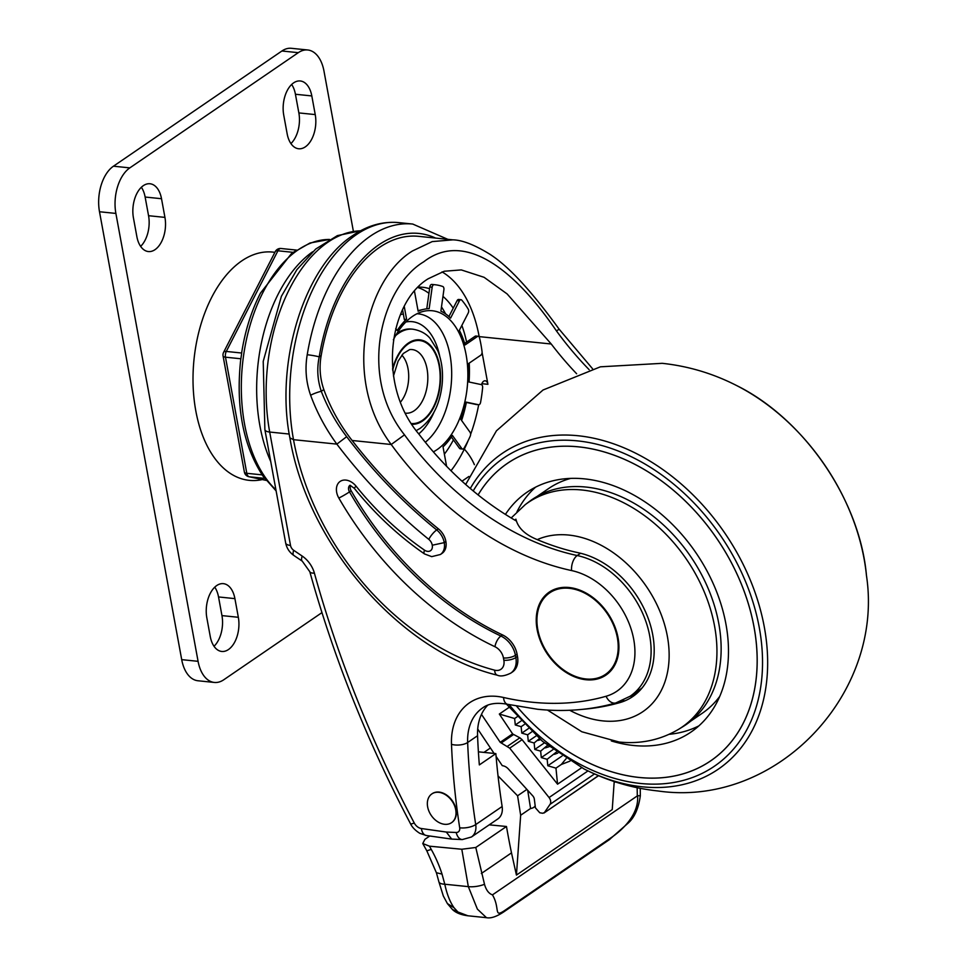 <?xml version="1.0" encoding="UTF-8"?>
<svg xmlns="http://www.w3.org/2000/svg" width="966" height="966" viewBox="0 0 966 966"><rect width="100%" height="100%" fill="white"/><g stroke="black" fill="none" stroke-linecap="round" stroke-linejoin="round"><path stroke-width="1.45" d="M451.388 437.018L459.43 448.236A2.91 1.703 95.9 0 0 460.323 448.816L462.666 449.057A2.91 1.703 95.9 0 0 463.451 448.828A2.91 1.703 95.9 0 0 464.115 448.079A98.786 57.996 95.9 0 0 470.225 436.173A2.91 1.703 95.9 0 0 470.068 432.297L460.746 419.28A74.611 43.808 95.9 0 0 466.01 402.085L478.508 404.73A2.91 1.703 95.9 0 0 478.617 404.754A2.91 1.703 95.9 0 0 479.402 404.525A2.91 1.703 95.9 0 0 480.561 402.436A98.786 57.996 95.9 0 0 482.626 387.632A2.91 1.703 95.9 0 0 481.334 384.613L468.824 381.968A74.611 43.808 95.9 0 0 468.534 363.59L480.863 355.162A2.91 1.703 95.9 0 0 482.058 351.576A98.786 57.996 95.9 0 0 479.534 337.834A2.91 1.703 95.9 0 0 478.23 336.277A2.91 1.703 95.9 0 0 477.433 336.506L465.105 344.934A74.611 43.808 95.9 0 0 459.345 330.312L468.196 313.056A2.91 1.703 95.9 0 0 468.22 309.132A98.786 57.996 95.9 0 0 461.784 300.148A2.91 1.703 95.9 0 0 460.987 299.702A2.91 1.703 95.9 0 0 459.442 300.849L450.591 318.104A74.611 43.808 95.9 0 0 440.894 311.137L443.901 289.679A2.91 1.703 95.9 0 0 442.754 286.491A98.786 57.996 95.9 0 0 434.881 284.728A98.786 57.996 95.9 0 0 434.12 284.668A2.91 1.703 95.9 0 0 432.176 287.204L429.17 308.649A74.611 43.808 95.9 0 0 423.796 309.325A74.611 43.808 95.9 0 0 418.133 311.221L414.499 291.37M446.594 466.288L443.032 446.872A74.611 43.808 95.9 0 0 452.438 435.461L461.772 448.478A2.91 1.703 95.9 0 0 462.666 449.057M465.95 402.327L476.178 404.488A2.91 1.703 95.9 0 0 476.274 404.512A2.91 1.703 95.9 0 0 476.383 404.512M438.745 792.313A17.436 12.643 -124.4 0 0 431.838 793.919A17.436 12.643 -124.4 0 0 428.964 811.259A17.436 12.643 -124.4 0 0 444.614 824.3A17.436 12.643 -124.4 0 0 451.52 822.694A17.436 12.643 -124.4 0 0 454.394 805.342A17.436 12.643 -124.4 0 0 438.745 792.313M451.69 822.573A17.436 12.643 -124.4 0 0 451.859 822.464A17.436 12.643 -124.4 0 0 454.72 805.125A17.436 12.643 -124.4 0 0 439.083 792.084A17.436 12.643 -124.4 0 0 432.176 793.69A17.436 12.643 -124.4 0 0 432.007 793.798M435.618 238.083A148.172 87 95.9 0 0 378.793 244.869A148.172 87 95.9 0 0 319.215 356.865A8.718 0.725 -170.7 0 0 307.224 354.739A156.89 92.108 -84.1 0 1 370.304 236.163A156.89 92.108 -84.1 0 1 412.724 224.052L398.692 222.615A156.89 92.108 95.9 0 0 356.273 234.714A156.89 92.108 95.9 0 0 293.507 439.675L289.885 437.864C307.695 545.005 400.745 651.796 497.369 675.21L497.369 675.21C500.485 676.647 504.964 675.946 510.797 673.109L512.451 671.986A20.914 15.166 -124.4 0 0 517.486 656.445L517.064 654.151A20.914 15.166 -124.4 0 0 502.561 634.928A278.908 202.22 55.6 0 1 351.153 490.752A5.808 4.214 55.6 0 1 350.537 485.487M481.515 384.673A5.808 3.417 -84.1 0 1 483.64 381.232A5.808 3.417 -84.1 0 1 485.21 380.785A5.808 3.417 -84.1 0 1 487.927 384.311L481.841 383.683M395.613 335.625A52.297 30.707 -84.1 0 1 398.68 333.234A52.297 30.707 -84.1 0 1 412.82 329.201L411.419 329.056A52.297 30.707 95.9 0 0 397.28 333.089A52.297 30.707 95.9 0 0 397.05 333.258M433.36 451.871A72.631 42.649 95.9 0 0 437.043 449.649A72.631 42.649 95.9 0 0 467.351 363.82A72.631 42.649 95.9 0 0 423.82 311.281A72.631 42.649 95.9 0 0 412.567 316.353A72.631 42.649 95.9 0 0 393.367 339.79M403.329 313.974L400.504 314.614A66.823 39.232 95.9 0 0 400.479 314.626M605.622 674.28A49.387 35.814 -124.4 0 0 605.791 674.171A49.387 35.814 -124.4 0 0 613.929 625.026A49.387 35.814 -124.4 0 0 569.59 588.089A49.387 35.814 -124.4 0 0 550.028 592.641A49.387 35.814 -124.4 0 0 549.859 592.75M569.252 588.306A49.387 35.814 -124.4 0 0 549.69 592.858A49.387 35.814 -124.4 0 0 541.552 642.016A49.387 35.814 -124.4 0 0 585.891 678.953A49.387 35.814 -124.4 0 0 605.453 674.401A49.387 35.814 -124.4 0 0 613.591 625.243A49.387 35.814 -124.4 0 0 569.252 588.306M586.036 679.75A50.268 36.442 -124.4 0 0 605.948 675.113A50.268 36.442 -124.4 0 0 614.231 625.099A50.268 36.442 -124.4 0 0 569.107 587.509A50.268 36.442 -124.4 0 0 549.195 592.146A50.268 36.442 -124.4 0 0 540.924 642.161A50.268 36.442 -124.4 0 0 586.036 679.75M549.364 592.025A50.268 36.442 -124.4 0 0 541.298 642.064A50.268 36.442 -124.4 0 0 586.374 679.533A50.268 36.442 -124.4 0 0 606.117 675.005M346.673 436.68A406.746 294.908 -124.4 0 0 436.704 529.948A15.987 11.592 55.6 0 1 444.239 542.638A15.975 11.58 55.6 0 1 440.387 554.508L442.042 553.373A15.975 11.58 -124.4 0 0 445.881 541.503A15.987 11.592 -124.4 0 0 438.359 528.825A406.746 294.908 55.6 0 1 352.107 440.484C339.923 424.907 330.505 407.942 323.827 389.576L321.292 391.302C327.534 407.555 335.987 422.685 346.673 436.68L336.844 444.119C325.759 428.976 317.017 412.687 310.617 395.239C306.005 382.017 304.882 368.517 307.224 354.739M432.249 545.222A7.269 5.277 -124.4 0 0 428.807 539.378A415.465 301.223 55.6 0 1 336.844 444.119L293.507 439.675A235.33 170.632 -124.4 0 0 494.628 670.163A12.208 8.851 -124.4 0 0 503.854 660.237L503.443 657.955A12.208 8.851 -124.4 0 0 494.978 646.737A287.626 208.547 55.6 0 1 338.837 498.058A14.526 10.529 55.6 0 1 345.9 480.09A14.526 10.529 55.6 0 1 356.104 486.212A252.766 183.262 -124.4 0 0 424.497 550.137A7.269 5.265 -124.4 0 0 427.636 551.369A7.269 5.265 -124.4 0 0 432.249 545.222L444.239 542.638L445.881 541.503M576.642 373.757A261.484 189.59 55.6 0 1 551.248 344.005L479.172 336.615A116.21 68.236 95.9 0 0 442.054 271.893M551.248 344.005L507.138 293.942L484.099 277.314L461.277 269.912L444.227 271.253L428.264 278.715C389.334 302.249 376.185 383.925 419.123 434.374A261.484 189.59 55.6 0 0 516.255 520.952M502.139 806.501L475.719 824.578A17.436 12.643 55.6 0 1 471.432 837.003L497.852 818.927A17.436 12.643 -124.4 0 0 502.139 806.501A697.283 505.556 -124.4 0 1 495.86 753.613L479.341 764.915A697.283 505.556 55.6 0 1 477.566 735.718A58.105 42.13 55.6 0 1 487.685 705.24M360.523 230.814A145.262 85.286 95.9 0 0 327.812 242.261A145.262 85.286 95.9 0 0 269.695 432.043L290.512 545.44A5.808 4.214 -124.4 0 0 293.7 550.306L302.189 556.066A23.244 16.857 55.6 0 1 314.397 573.14A976.191 707.776 -124.4 0 0 414.233 822.96A8.718 6.315 -124.4 0 0 421.381 828.526L446.328 832.052L456.206 832.487A5.808 4.214 -124.4 0 0 459.695 827.79A708.899 513.984 55.6 0 1 451.496 744.339A69.733 50.558 55.6 0 1 503.528 697.488A307.961 223.291 -124.4 0 0 532.085 702.21A307.961 223.291 -124.4 0 0 606.068 696.269A69.733 50.558 -124.4 0 0 632.162 632.585A69.733 50.558 -124.4 0 0 571.594 570.568A273.1 198.006 55.6 0 1 391.218 444.493C341.807 379.227 365.329 279.645 412.518 250.943L432.213 241.597L452.873 239.846C462.328 240.039 474.753 244.893 490.136 254.408C511.316 268.162 534.753 295.608 559.169 329.225L556.452 330.915C514.516 269.49 464.489 230.174 423.748 261.798C381.22 287.071 357.625 376.317 404.5 434.833A261.484 189.59 -124.4 0 0 577.209 555.535A81.349 58.986 55.6 0 1 645.01 619.073A81.349 58.986 55.6 0 1 630.098 696.257L640.011 689.482A81.349 58.986 55.6 0 0 642.052 687.997M310.617 395.239A8.718 1.364 159 0 1 321.292 391.302C317.464 380.012 316.776 368.529 319.215 356.865L321.183 355.524A145.262 85.286 -84.1 0 1 379.288 247.537A145.262 85.286 -84.1 0 1 418.556 236.332L452.511 239.809M321.183 355.524C319.118 367.116 320 378.467 323.827 389.576M482.082 352.505L487.927 384.311M464.32 449.105A40.681 29.487 55.6 0 1 474.391 464.682M451.001 470.744A116.21 68.236 95.9 0 0 468.232 440.436M470.611 434.338A116.21 68.236 95.9 0 0 478.677 404.754M444.372 454.153A95.006 55.774 95.9 0 0 453.428 439.868M461.603 420.476A95.006 55.774 95.9 0 0 466.361 402.411M469.065 382.017A95.006 55.774 95.9 0 0 469.222 363.119M466.578 342.097A95.006 55.774 95.9 0 0 461.845 325.421M453.223 308.178A95.006 55.774 95.9 0 0 442.959 296.381M429.592 288.725A95.006 55.774 95.9 0 0 422.794 287.288A95.006 55.774 95.9 0 0 418.314 287.144M445.555 313.829A95.006 55.774 95.9 0 0 441.486 306.91M428.94 293.326A95.006 55.774 95.9 0 0 417.928 287.542M404.283 306.62L406.577 319.13A74.611 43.808 95.9 0 0 397.171 330.541L395.734 328.549M406.577 319.13L404.368 319.613L402.593 309.953M495.86 753.613L478.387 751.826M446.328 832.052L451.677 839.092L462.303 839.575L471.432 837.003M352.107 440.484L391.218 444.493L404.5 434.833M434.881 284.728L432.539 284.499A98.786 57.996 95.9 0 0 431.778 284.427A2.91 1.703 95.9 0 0 429.834 286.962L426.779 308.818M460.987 299.702L458.657 299.46A2.91 1.703 95.9 0 0 457.111 300.607L448.936 316.522M478.23 336.277L475.888 336.035A2.91 1.703 95.9 0 0 475.103 336.265L464.658 343.401M291.66 84.477A24.693 14.502 -84.1 0 1 295.427 94.257L298.856 112.913A24.693 14.502 -84.1 0 1 290.935 143.584M293.616 82.871A24.693 14.502 -84.1 0 1 300.293 80.975A24.693 14.502 -84.1 0 1 311.813 95.936L315.23 114.592A24.693 14.502 -84.1 0 1 298.675 148.764A24.693 14.502 -84.1 0 1 287.156 133.803L283.738 115.135A24.693 14.502 -84.1 0 1 293.616 82.871M214.754 587.159A24.693 14.502 -84.1 0 1 218.533 596.952L221.951 615.608A24.693 14.502 -84.1 0 1 214.029 646.278M216.71 585.565A24.693 14.502 -84.1 0 1 223.388 583.657A24.693 14.502 -84.1 0 1 234.907 598.63L238.336 617.286A24.693 14.502 -84.1 0 1 221.782 651.458A24.693 14.502 -84.1 0 1 210.25 636.485L206.833 617.829A24.693 14.502 -84.1 0 1 216.71 585.565M141.362 187.259A24.693 14.502 -84.1 0 1 145.129 197.04L148.559 215.708A24.693 14.502 -84.1 0 1 140.638 246.366M143.318 185.665A24.693 14.502 -84.1 0 1 149.996 183.757A24.693 14.502 -84.1 0 1 161.515 198.718L164.932 217.386A24.693 14.502 -84.1 0 1 148.378 251.558A24.693 14.502 -84.1 0 1 136.858 236.585L133.441 217.93A24.693 14.502 -84.1 0 1 143.318 185.665M274.887 252.368A114.725 67.366 95.9 0 0 241.705 260.929A114.725 67.366 95.9 0 0 193.804 396.277A114.725 67.366 95.9 0 0 262.305 479.571M321.956 612.613L223.774 679.762A34.861 20.467 -84.1 0 1 214.343 682.443L197.97 680.764A34.861 20.467 -84.1 0 1 181.705 659.645L99.498 211.747A34.861 20.467 -84.1 0 1 113.445 166.2L281.915 50.993A34.861 20.467 -84.1 0 1 291.346 48.3L307.719 49.978A34.861 20.467 -84.1 0 1 323.984 71.11L353.375 231.272M214.343 682.443A34.861 20.467 -84.1 0 1 198.078 661.324L115.884 213.426A34.861 20.467 -84.1 0 1 129.83 167.879L298.289 52.671A34.861 20.467 -84.1 0 1 307.719 49.978M296.634 250.109L293.326 252.368M270.709 461.458A133.646 78.463 -84.1 0 1 278.425 293.664A133.646 78.463 -84.1 0 1 312.67 251.752M293.133 252.343L277.93 250.786L226.298 351.443L241.693 353.025L241.802 351.853C245.279 330.287 251.486 310.714 260.458 293.109L291.382 253.696L309.977 242.997L329.503 239.435M241.693 353.025L240.884 358.772L225.489 357.191L246.801 473.304L262.148 474.874M262.197 474.874L262.933 476.033C243.142 445.531 235.716 406.867 240.667 360.04L240.884 358.772M262.933 476.033L276.131 490.933M529.042 501.752A136.351 98.858 55.6 0 1 585.988 487.057A136.351 98.858 55.6 0 1 709.334 591.301A136.351 98.858 55.6 0 1 682.877 726.686L678.748 729.221A136.097 98.677 55.6 0 0 705.156 594.066A136.097 98.677 55.6 0 0 582.039 490.016A136.097 98.677 55.6 0 0 525.19 504.687L529.042 501.752M514.806 520.106A129.577 93.944 55.6 0 1 515.904 519.177C517.993 527.883 525.118 534.693 537.265 539.62A101.261 73.416 55.6 0 1 568.781 535.067A101.261 73.416 55.6 0 1 667.373 636.34A101.261 73.416 55.6 0 1 602.881 720.902A101.261 73.416 55.6 0 1 569.711 710.264M570.628 478.399A136.097 98.677 -124.4 0 0 548.64 488.53L537.024 496.476M611.345 740.946A145.262 105.33 -124.4 0 0 633.418 745.474A145.262 105.33 -124.4 0 0 690.956 732.083A145.262 105.33 -124.4 0 0 714.9 587.509A145.262 105.33 -124.4 0 0 584.49 478.87A145.262 105.33 -124.4 0 0 526.953 492.262A145.262 105.33 -124.4 0 0 505.423 514.407M669.16 734.305A145.262 105.33 -124.4 0 0 698.841 725.889M516.629 706.194A180.135 130.603 -124.4 0 0 639.287 777.461A180.135 130.603 -124.4 0 0 710.638 760.858A180.135 130.603 -124.4 0 0 740.318 581.592A180.135 130.603 -124.4 0 0 578.622 446.872A180.135 130.603 -124.4 0 0 507.271 463.487A180.135 130.603 -124.4 0 0 478.11 494.918A180.159 130.627 -124.4 0 1 507.259 463.463A180.159 130.627 -124.4 0 1 578.61 446.847A180.159 130.627 -124.4 0 1 740.342 581.592A180.159 130.627 -124.4 0 1 710.662 760.882A180.159 130.627 -124.4 0 1 639.299 777.485A180.159 130.627 -124.4 0 1 516.593 706.182M535.575 487.154A145.262 105.33 -124.4 0 0 516.967 511.775M690.678 721.167L702.306 713.222A136.097 98.677 -124.4 0 0 719.718 696.414M582.522 709.334A321.328 232.975 -124.4 0 0 619.786 702.632A83.088 60.242 -124.4 0 0 632.742 696.571A83.088 60.242 -124.4 0 0 647.957 617.721A83.088 60.242 -124.4 0 0 578.706 552.83A259.733 188.322 55.6 0 1 537.265 539.62M629.88 696.414A83.088 60.242 -124.4 0 0 636.703 693.516M509.058 707.39L499.325 714.043L514.636 718.511L515.289 724.959L521.145 726.673L521.785 733.122L527.641 734.824L528.293 741.284L534.15 742.987L534.79 749.435L540.646 751.15L541.298 757.598L547.154 759.312L547.807 765.76L555.957 768.139L557.563 784.187L522.099 739.69L509.71 748.155L501.233 742.951A8.718 6.315 55.6 0 1 500.207 742.311L481.479 714.369M517.124 716.808L514.636 718.511M521.024 721.034L515.289 724.959M524.333 724.488L521.145 726.673M528.414 728.581L521.785 733.122M531.795 731.817L527.641 734.824M536.202 735.875L528.293 741.284M539.318 738.628L534.15 742.987M537.82 740.475L540.562 739.69M544.377 742.89L534.79 749.435M547.468 745.378L540.646 751.15M545.428 747.877L549.135 746.682M552.987 749.604L541.298 757.598M556.356 752.067L547.154 759.312M554.46 754.313L557.793 753.094M562.043 756.016L547.807 765.76M566.1 758.672L561.331 764.468L555.957 768.139M561.331 764.468L570 761.111M581.653 767.716L557.563 784.187M522.099 739.69L519.865 737.807L507.488 746.271M519.865 737.807L513.622 734.474A8.718 6.315 55.6 0 1 512.596 733.846L500.207 742.311M429.785 836.001L424.943 839.309L422.758 843.523L429.459 846.18L461.796 849.247L475.779 847.484L484.497 884.288C486.127 890.06 488.784 893.586 492.467 894.866C500.617 908.789 492.901 918.642 505.725 909.779L611.43 837.486C622.152 830.144 639.106 814.676 637.584 795.718L492.467 894.866M489.207 824.843L506.474 826.485L475.779 847.484M614.207 781.542L612.239 809.58L516.436 875.087L511.497 852.869A708.899 513.984 55.6 0 1 506.474 826.485M637.306 795.815L637.162 787.725M429.459 846.18L431.247 849.404A101.684 73.73 55.6 0 1 442.03 874.097L444.795 884.228C446.92 894.214 450.023 902.075 454.08 907.786L457.896 911.976L467.906 915.78L486.478 917.688L477.397 909.139L468.329 886.631L461.796 849.247M535.176 805.958L535.2 805.946A8.718 6.315 55.6 0 1 535.176 805.958A11.616 8.428 55.6 0 1 533.703 807.383A11.616 8.428 55.6 0 1 530.576 808.47L520.662 815.244L516.436 875.087M490.426 747.974L483.954 752.393M526.905 789.415L517.583 795.791L498.033 775.903M530.576 808.47L527.702 790.297M517.583 795.791L520.662 815.244M640.253 788.353L640.325 795.755L637.584 795.718M431.247 849.404L426.827 850.841L422.758 843.523M442.03 874.097L436.403 872.721L438.89 881.801A14.526 4.782 167.2 0 0 444.795 884.228L468.329 886.631A14.526 5.313 -9.9 0 0 484.497 884.288M454.08 907.786L447.33 903.524L452.474 909.525C455.795 912.773 460.939 914.862 467.906 915.78M457.896 911.976L452.474 909.525M496.089 756.438L502.235 765.603L503.588 765.941A8.718 6.315 55.6 0 1 508.309 768.924L532.797 795.912A4.649 3.369 55.6 0 1 534.331 799.16L535.442 807.866L539.765 812.756L542.687 813.263L544.401 812.599L550.04 804.352A5.808 4.214 55.6 0 0 549.062 797.542L509.71 748.155M598.461 775.626L543.979 813.022L598.582 775.674M494.085 753.432L477.711 729.004M512.596 733.846L499.325 714.043M459.43 448.236L461.772 448.478M476.178 404.488L478.508 404.73M606.068 696.269A11.616 7.776 74 0 0 615.873 702.922L630.098 696.257M424.497 550.137A8.718 2.813 124.6 0 0 424.509 553.929L431.705 556.645L440.387 554.508M356.104 486.212A8.718 0.652 141.1 0 0 354.268 488.289C375.122 514.093 398.523 535.973 424.509 553.929M392.679 370.22A41.695 24.488 -84.1 0 1 408.425 343.775A41.695 24.488 -84.1 0 1 439.156 365.824A41.695 24.488 -84.1 0 1 422.468 420.307A41.695 24.488 -84.1 0 1 411.625 423.555M405.72 413.182A31.975 18.777 95.9 0 0 414.257 410.707A31.975 18.777 95.9 0 0 427.684 373.963A31.975 18.777 95.9 0 0 409.717 349.583L403.281 353.508L398.137 361.115L393.464 376.003M412.096 424.303A42.419 24.911 95.9 0 0 422.589 420.959A42.419 24.911 95.9 0 0 439.566 365.546A42.419 24.911 95.9 0 0 408.304 343.111A42.419 24.911 95.9 0 0 392.558 368.976M349.849 485.355A5.808 4.214 -124.4 0 0 349.499 491.887A278.908 202.22 -124.4 0 0 500.907 636.051A20.914 15.166 55.6 0 1 515.409 655.286L515.832 657.568A20.914 15.166 55.6 0 1 510.797 673.109M503.854 660.237A8.718 3.139 -10.4 0 0 515.832 657.568L517.486 656.445M477.566 735.718L467.653 742.492A697.283 505.556 -124.4 0 0 475.719 824.578A11.616 4.407 -8.8 0 1 459.695 827.79M503.528 697.488A11.616 6.303 102.8 0 0 507.561 704.299C496.826 702.294 488.506 703.502 482.614 707.921A58.105 42.13 -124.4 0 0 467.653 742.492A11.616 5.241 -2.3 0 1 451.496 744.339M289.22 434.048L269.695 432.043A11.616 4.178 -10.4 0 1 264.877 429.616L263.223 361.381L281.384 296.321L296.876 269.671L315.785 248.999L337.388 235.619L360.632 230.753M468.884 476.48L461.99 481.189M580.554 553.252L577.209 555.535A11.616 6.364 -77.9 0 0 571.594 570.568M589.151 369.676A261.484 189.59 55.6 0 1 556.452 330.915M428.807 539.378A8.718 2.294 129 0 1 436.704 529.948L438.359 528.825M503.443 657.955A8.718 3.139 -10.4 0 0 515.409 655.286L517.064 654.151M494.978 646.737A8.718 3.767 -64.7 0 1 500.907 636.051L502.561 634.928M338.837 498.058A8.718 0.64 -30 0 0 349.499 491.887L351.153 490.752M416.998 313.745A68.139 40.004 -84.1 0 1 451.46 366.863A68.139 40.004 -84.1 0 1 425.306 442.247M418.761 433.903A59.723 35.066 95.9 0 0 433.975 412.24M439.723 356.237A59.723 35.066 95.9 0 0 405.865 321.992M401.844 355.174A28.268 16.591 -84.1 0 1 400.624 401.941M494.628 670.163A8.718 4.601 104.7 0 0 497.369 675.21M451.677 839.092L426.368 835.518A11.616 6.677 -82 0 1 421.381 828.526M426.368 835.518L419.872 833.356C412.385 828.719 410.635 823.865 410.562 823.853A11.616 1.256 -27.8 0 0 414.233 822.96M456.206 832.487A11.616 7.028 92.5 0 0 462.303 839.575M410.562 823.853C367.346 741.779 333.765 657.737 309.808 571.727A11.616 3.405 -15.5 0 0 314.397 573.14M309.808 571.727L302.273 561.161A11.616 3.816 -55.8 0 1 302.189 556.066M302.273 561.161L293.773 555.402A11.616 3.816 -55.8 0 1 293.7 550.306M293.773 555.402C289.438 552.335 286.745 548.217 285.682 543.025A11.616 4.178 -10.4 0 0 290.512 545.44M429.834 286.962L432.176 287.204M431.778 284.427L434.12 284.668M457.111 300.607L459.442 300.849M475.103 336.265L477.433 336.506M311.813 95.936L295.427 94.257M234.907 598.63L218.533 596.952M161.515 198.718L145.129 197.04M198.078 661.324L181.705 659.645M298.289 52.671L281.915 50.993M129.83 167.879L113.445 166.2M115.884 213.426L99.498 211.747M164.932 217.386L148.559 215.708M238.336 617.286L221.951 615.608M315.23 114.592L298.856 112.913M329.478 239.447A133.308 78.27 95.9 0 0 263.042 292.275A133.308 78.27 95.9 0 0 275.926 489.859M296.357 250.073L281.021 248.491A5.808 5.808 0 0 0 275.262 251.631A5.808 2.608 -152.8 0 1 277.93 250.786A5.808 3.417 -84.1 0 1 281.021 248.491A5.808 3.417 -84.1 0 1 281.239 248.528L296.345 250.073M264.612 478.363L249.3 476.793L266.133 480.356M249.3 476.793A5.808 3.417 -84.1 0 1 246.801 473.304A5.808 2.089 -10.4 0 1 244.386 472.084A5.808 5.808 0 0 0 248.902 476.721A5.808 4.697 -78 0 0 249.3 476.793M225.489 357.191A5.808 3.417 -84.1 0 1 226.298 351.443A5.808 2.608 27.2 0 0 223.629 352.276A5.808 5.808 0 0 0 223.074 355.983A5.808 2.089 -10.4 0 0 225.489 357.191M470.297 488.494A191.292 138.693 55.6 0 1 578.042 435.738A191.292 138.693 55.6 0 1 764.311 627.067A191.292 138.693 55.6 0 1 642.475 786.819A191.292 138.693 55.6 0 1 583.935 768.888C607.373 780.842 632.09 788.208 658.063 790.985C776.905 808.168 884.301 693.165 866.478 575.664A191.292 138.693 55.6 0 0 736.37 385.422C804.267 418.809 859.982 500.279 866.478 575.664M473.207 490.933A186.667 135.337 55.6 0 1 577.523 440.882A186.667 135.337 55.6 0 1 759.276 627.574A186.667 135.337 55.6 0 1 640.398 783.462A186.667 135.337 55.6 0 1 509.191 704.661M623.686 699.964L619.786 702.632M513.622 734.474L501.233 742.951M511.497 852.869L481.334 873.505M615.294 781.892L614.135 782.689M640.325 795.755C638.514 808.735 634.251 818.045 627.538 823.66L609.256 839.732A14.526 10.529 -124.4 0 0 611.43 837.486M609.256 839.732L503.552 912.025A14.526 10.529 -124.4 0 0 505.725 909.779M588.004 770.904L549.062 797.542M594.525 773.923L550.04 804.352M476.274 404.512L478.617 404.754M507.561 704.299L537.507 709.249C565.038 712.063 591.168 709.95 615.873 702.922M350.018 485.234L354.268 488.289M398.692 222.615C382.814 221.166 367.527 225.476 352.819 235.523C303.783 267.28 275.044 362.842 289.885 437.864M412.82 329.201C424.062 331.036 428.844 337.013 429.967 338.209L437.695 350.537C441.8 360.668 443.285 371.934 442.138 384.299C440.013 404.042 432.708 418.713 420.21 428.3L416.322 430.582M418.024 310.641L423.796 309.325M447.838 239.339L412.724 224.052M285.682 543.025L264.877 429.616M559.169 329.225L592.544 368.746M266.157 480.38L248.902 476.721M244.386 472.084L223.074 355.983M223.629 352.276L275.262 251.631M525.19 504.687L511.183 517.969M678.748 729.221C660.659 739.968 640.784 744.243 619.146 742.033L581.822 731.769L547.481 710.058M509.203 462.159L507.271 463.487M465.672 484.485L496.464 430.788L543.037 390.01L600.417 366.814L662.241 363.325C688.227 366.102 712.932 373.468 736.37 385.422M583.935 768.888L542.542 741.369L506.377 704.045M712.582 759.53L710.638 760.858M535.249 806.32L533.703 807.383M486.478 917.688C490.788 918.569 496.476 916.686 503.552 912.025M426.827 850.841L436.403 872.745M447.475 903.729L443.322 895.989L438.89 881.801"/></g></svg>

